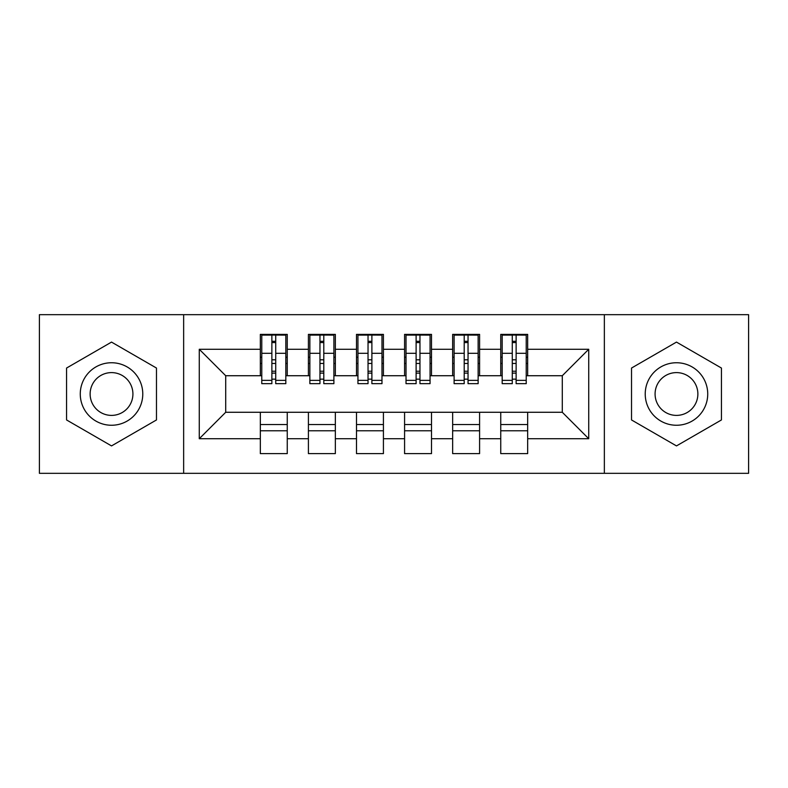 <?xml version="1.0" encoding="UTF-8"?>
<svg xmlns="http://www.w3.org/2000/svg" width="788" height="788" viewBox="0 0 788 788"><rect width="100%" height="100%" fill="white"/><g stroke="black" fill="none" stroke-linecap="round" stroke-linejoin="round"><path stroke-width="1.18" d="M604.357 473.332L748.6 473.332L748.6 314.668L604.357 314.668L604.357 473.332L183.643 473.332L183.643 314.668L39.4 314.668L39.4 473.332L183.643 473.332M527.665 424.535L500.744 424.535M500.744 430.78L527.665 430.78M479.587 424.535L452.657 424.535M452.657 430.78L479.587 430.78M431.499 424.535L404.579 424.535M404.579 430.78L431.499 430.78M383.421 424.535L356.501 424.535M356.501 430.78L383.421 430.78M335.343 424.535L308.413 424.535M308.413 430.78L335.343 430.78M604.357 314.668L183.643 314.668M261.774 375.728L225.713 375.728L199.275 349.281L199.275 438.719L260.336 438.719L260.336 453.622L287.256 453.622L287.256 438.719L308.413 438.719L308.413 453.622L335.343 453.622L335.343 438.719L356.501 438.719L356.501 453.622L383.421 453.622L383.421 438.719L404.579 438.719L404.579 453.622L431.499 453.622L431.499 438.719L452.657 438.719L452.657 453.622L479.587 453.622L479.587 438.719L500.744 438.719L500.744 453.622L527.665 453.622L527.665 412.272L562.287 412.272L562.287 375.728L526.226 375.728M199.275 349.281L260.336 349.281L260.336 375.728M562.287 375.728L588.725 349.281L527.665 349.281L527.665 334.378L500.744 334.378L500.744 349.281L479.587 349.281L479.587 334.378L452.657 334.378L452.657 349.281L431.499 349.281L431.499 334.378L404.579 334.378L404.579 349.281L383.421 349.281L383.421 334.378L356.501 334.378L356.501 349.281L335.343 349.281L335.343 334.378L308.413 334.378L308.413 349.281L287.256 349.281L287.256 334.378L260.336 334.378L260.336 349.281M588.725 349.281L588.725 438.719L527.665 438.719M479.587 438.719L479.587 412.272L527.665 412.272M500.744 438.719L500.744 412.272M527.665 349.281L527.665 375.728M431.499 438.719L431.499 412.272L479.587 412.272M452.657 438.719L452.657 412.272M500.744 349.281L500.744 375.728L478.139 375.728M479.587 349.281L479.587 375.728M383.421 438.719L383.421 412.272L431.499 412.272M404.579 438.719L404.579 412.272M452.657 349.281L452.657 375.728L430.061 375.728M431.499 349.281L431.499 375.728M335.343 438.719L335.343 412.272L383.421 412.272M356.501 438.719L356.501 412.272M404.579 349.281L404.579 375.728L381.983 375.728M383.421 349.281L383.421 375.728M287.256 438.719L287.256 412.272L335.343 412.272M308.413 438.719L308.413 412.272M356.501 349.281L356.501 375.728L333.895 375.728M335.343 349.281L335.343 375.728M287.256 424.535L260.336 424.535M260.336 430.78L287.256 430.78M199.275 438.719L225.713 412.272L287.256 412.272M260.336 438.719L260.336 412.272M308.413 349.281L308.413 375.728L285.817 375.728M287.256 349.281L287.256 375.728M156.477 368.045L111.522 342.091L66.566 368.045L66.566 419.955L111.522 445.909L156.477 419.955L156.477 368.045L156.477 419.955L111.522 445.909L66.566 419.955L66.566 368.045L111.522 342.091L156.477 368.045M631.523 368.045L631.523 419.955L676.478 445.909L721.434 419.955L721.434 368.045L676.478 342.091L631.523 368.045L676.478 342.091L721.434 368.045L721.434 419.955L676.478 445.909L631.523 419.955L631.523 368.045M225.713 375.728L225.713 412.272M502.183 375.728L500.744 375.728M454.105 375.728L452.657 375.728M406.017 375.728L404.579 375.728M357.939 375.728L356.501 375.728M309.861 375.728L308.413 375.728M588.725 438.719L562.287 412.272M261.774 334.861L285.817 334.861L261.774 334.861L261.774 383.667L271.87 383.667L271.87 335.048L285.817 335.107L285.817 383.667L275.721 383.667L275.721 335.107M271.87 341.293L275.721 341.293M271.87 379.619A1.921 0.502 180 0 1 273.8 379.126A1.921 0.502 180 0 1 275.721 379.619M275.721 373.581A1.921 0.502 0 0 0 273.8 373.088A1.921 0.502 0 0 0 271.87 373.581M271.87 371.217L275.721 371.217M287.256 357.22L285.817 357.22M287.256 363.465L285.817 363.465M261.774 357.22L260.336 357.22M261.774 363.465L260.336 363.465M271.87 363.465L275.721 363.465M309.861 334.861L333.895 334.861L309.861 334.861L309.861 383.667L319.958 383.667L319.958 335.048L333.895 335.107L333.895 383.667L323.799 383.667L323.799 335.107M319.958 341.293L323.799 341.293M319.958 379.619A1.921 0.502 180 0 1 321.878 379.126A1.921 0.502 180 0 1 323.799 379.619M323.799 373.581A1.921 0.502 0 0 0 321.878 373.088A1.921 0.502 0 0 0 319.958 373.581M319.958 371.217L323.799 371.217M335.343 357.22L333.895 357.22M335.343 363.465L333.895 363.465M309.861 357.22L308.413 357.22M309.861 363.465L308.413 363.465M319.958 363.465L323.799 363.465M357.939 334.861L381.983 334.861L357.939 334.861L357.939 383.667L368.035 383.667L368.035 335.048L381.983 335.107L381.983 383.667L371.887 383.667L371.887 335.107M368.035 341.293L371.887 341.293M368.035 379.619A1.921 0.502 180 0 1 369.956 379.126A1.921 0.502 180 0 1 371.887 379.619M371.887 373.581A1.921 0.502 0 0 0 369.956 373.088A1.921 0.502 0 0 0 368.035 373.581M368.035 371.217L371.887 371.217M383.421 357.22L381.983 357.22M383.421 363.465L381.983 363.465M357.939 357.22L356.501 357.22M357.939 363.465L356.501 363.465M368.035 363.465L371.887 363.465M406.017 334.861L430.061 334.861L406.017 334.861L406.017 383.667L416.113 383.667L416.113 335.048L430.061 335.107L430.061 383.667L419.965 383.667L419.965 335.107M416.113 341.293L419.965 341.293M416.113 379.619A1.921 0.502 180 0 1 418.044 379.126A1.921 0.502 180 0 1 419.965 379.619M419.965 373.581A1.921 0.502 0 0 0 418.044 373.088A1.921 0.502 0 0 0 416.113 373.581M416.113 371.217L419.965 371.217M431.499 357.22L430.061 357.22M431.499 363.465L430.061 363.465M406.017 357.22L404.579 357.22M406.017 363.465L404.579 363.465M416.113 363.465L419.965 363.465M454.105 334.861L478.139 334.861L454.105 334.861L454.105 383.667L464.201 383.667L464.201 335.048L478.139 335.107L478.139 383.667L468.042 383.667L468.042 335.107M464.201 341.293L468.042 341.293M464.201 379.619A1.921 0.502 180 0 1 466.122 379.126A1.921 0.502 180 0 1 468.042 379.619M468.042 373.581A1.921 0.502 0 0 0 466.122 373.088A1.921 0.502 0 0 0 464.201 373.581M464.201 371.217L468.042 371.217M479.587 357.22L478.139 357.22M479.587 363.465L478.139 363.465M454.105 357.22L452.657 357.22M454.105 363.465L452.657 363.465M464.201 363.465L468.042 363.465M111.522 362.746A31.254 31.254 0 0 0 80.268 394A31.254 31.254 0 0 0 111.522 425.254A31.254 31.254 0 0 0 142.776 394A31.254 31.254 0 0 0 111.522 362.746M111.522 372.606A21.394 21.394 0 0 0 90.127 394A21.394 21.394 0 0 0 111.522 415.394A21.394 21.394 0 0 0 132.916 394A21.394 21.394 0 0 0 111.522 372.606M676.478 362.746A31.254 31.254 0 0 0 645.224 394A31.254 31.254 0 0 0 676.478 425.254A31.254 31.254 0 0 0 707.732 394A31.254 31.254 0 0 0 676.478 362.746M676.478 372.606A21.394 21.394 0 0 0 655.084 394A21.394 21.394 0 0 0 676.478 415.394A21.394 21.394 0 0 0 697.872 394A21.394 21.394 0 0 0 676.478 372.606M502.183 334.861L526.226 334.861L502.183 334.861L502.183 383.667L512.279 383.667L512.279 335.048L526.226 335.107L526.226 383.667L516.13 383.667L516.13 335.107M512.279 341.293L516.13 341.293M512.279 379.619A1.921 0.502 180 0 1 514.2 379.126A1.921 0.502 180 0 1 516.13 379.619M516.13 373.581A1.921 0.502 0 0 0 514.2 373.088A1.921 0.502 0 0 0 512.279 373.581M512.279 371.217L516.13 371.217M527.665 357.22L526.226 357.22M527.665 363.465L526.226 363.465M502.183 357.22L500.744 357.22M502.183 363.465L500.744 363.465M512.279 363.465L516.13 363.465M261.774 335.107L271.87 335.107M275.721 380.358L285.817 380.358M275.721 353.3L285.817 353.3M261.774 380.358L271.87 380.358M261.774 353.3L271.87 353.3M271.87 359.801L275.721 359.801M271.87 342.563L275.721 342.563M309.861 335.107L319.958 335.107M323.799 380.358L333.895 380.358M323.799 353.3L333.895 353.3M309.861 380.358L319.958 380.358M309.861 353.3L319.958 353.3M319.958 359.801L323.799 359.801M319.958 342.563L323.799 342.563M357.939 335.107L368.035 335.107M371.887 380.358L381.983 380.358M371.887 353.3L381.983 353.3M357.939 380.358L368.035 380.358M357.939 353.3L368.035 353.3M368.035 359.801L371.887 359.801M368.035 342.563L371.887 342.563M406.017 335.107L416.113 335.107M419.965 380.358L430.061 380.358M419.965 353.3L430.061 353.3M406.017 380.358L416.113 380.358M406.017 353.3L416.113 353.3M416.113 359.801L419.965 359.801M416.113 342.563L419.965 342.563M454.105 335.107L464.201 335.107M468.042 380.358L478.139 380.358M468.042 353.3L478.139 353.3M454.105 380.358L464.201 380.358M454.105 353.3L464.201 353.3M464.201 359.801L468.042 359.801M464.201 342.563L468.042 342.563M502.183 335.107L512.279 335.107M516.13 380.358L526.226 380.358M516.13 353.3L526.226 353.3M502.183 380.358L512.279 380.358M502.183 353.3L512.279 353.3M512.279 359.801L516.13 359.801M512.279 342.563L516.13 342.563"/></g></svg>
